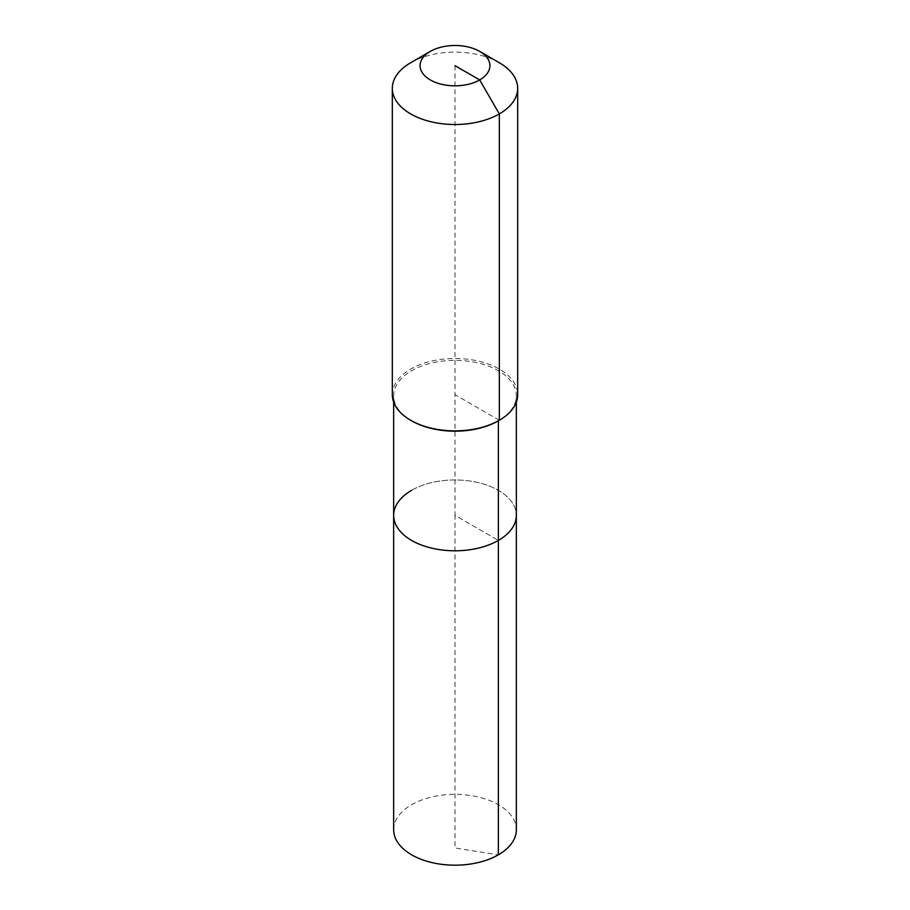 <?xml version="1.0" encoding="UTF-8"?>
<svg xmlns="http://www.w3.org/2000/svg" width="910" height="910" viewBox="0 0 910 910"><rect width="100%" height="100%" fill="white"/><g stroke="black" fill="none" stroke-linecap="round" stroke-linejoin="round"><path stroke-width="0.68" stroke-dasharray="4.55 3.41" d="M393.655 829.761A61.345 35.41 180 0 1 411.627 804.724A61.345 35.41 180 0 1 478.478 797.046A61.345 35.41 180 0 1 516.345 829.761M411.627 490.331A61.345 35.41 180 0 1 478.478 482.653A61.345 35.41 180 0 1 516.345 515.367A61.345 35.41 180 0 0 478.478 482.653A61.345 35.41 180 0 0 411.627 490.331A61.345 35.41 180 0 0 393.655 515.367M411.627 420.818A61.345 35.41 180 0 1 393.655 395.782A61.345 35.41 180 0 1 411.627 370.734A61.345 35.41 180 0 1 478.478 363.056A61.345 35.41 180 0 1 516.345 395.782A61.345 35.41 180 0 1 498.373 420.818M392.312 394.678A62.688 36.195 180 0 1 410.672 369.096A62.688 36.195 180 0 1 478.99 361.247A62.688 36.195 180 0 1 517.688 394.678M410.672 62.733A62.688 36.195 180 0 1 499.328 62.744M455 65.668L455 515.367L498.373 540.415L455 515.367L455 847.995L498.373 854.808M499.328 420.272L455 394.678M393.655 395.782L393.655 402.129M516.345 395.782L516.345 402.129"/><path stroke-width="1.36" d="M516.345 402.129L516.345 829.761A61.345 35.41 180 0 1 498.373 854.808A61.345 35.41 180 0 1 431.522 862.487A61.345 35.41 180 0 1 393.655 829.761L393.655 515.367A61.345 35.41 180 0 1 411.627 490.331M479.695 51.404A34.921 20.168 180 0 1 479.695 79.921A34.921 20.168 180 0 1 430.305 79.921A34.921 20.168 180 0 1 430.305 51.404A34.921 20.168 180 0 1 479.695 51.404L499.328 62.744A62.688 36.195 180 0 1 517.688 88.327L517.688 394.678A62.688 36.195 180 0 1 499.328 420.272L498.373 420.818L498.373 540.415A61.345 35.41 180 0 0 516.345 515.367A61.345 35.41 180 0 1 498.373 540.415A61.345 35.41 180 0 1 431.522 548.093A61.345 35.41 180 0 1 393.655 515.367A61.345 35.41 180 0 0 431.522 548.093A61.345 35.41 180 0 0 498.373 540.415L498.373 854.808M517.688 88.327A62.688 36.195 180 0 1 499.328 113.921L499.328 420.272L498.373 420.818A61.345 35.41 180 0 1 411.627 420.818L410.672 420.272A62.688 36.195 180 0 1 392.312 394.678L392.312 88.327A62.688 36.195 180 0 1 410.672 62.744A62.688 36.195 180 0 1 410.672 62.733L430.305 51.404L410.672 62.744M498.373 420.818L499.328 420.272A62.688 36.195 180 0 1 410.672 420.272M455 65.668L479.695 79.921L499.328 113.921A62.688 36.195 180 0 1 431.01 121.758A62.688 36.195 180 0 1 392.312 88.327M393.655 402.129L393.655 515.367"/></g></svg>
